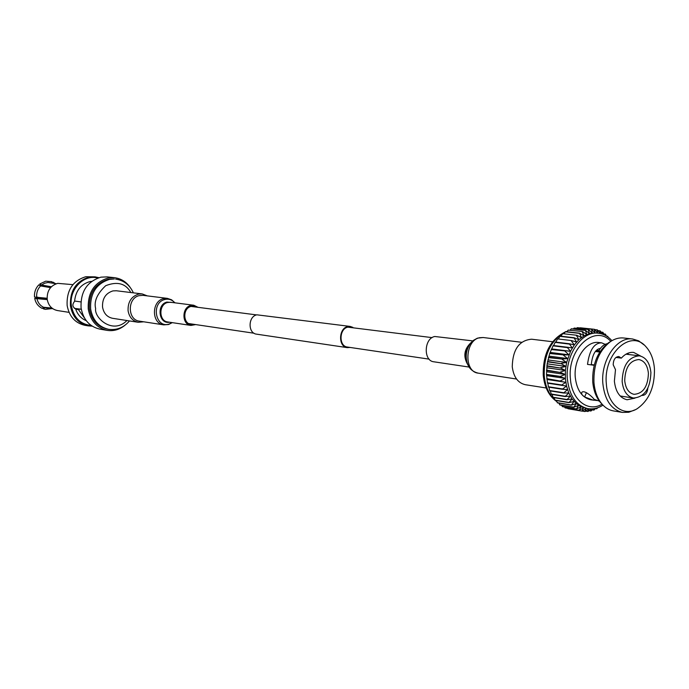 <?xml version="1.0" encoding="UTF-8"?>
<svg xmlns="http://www.w3.org/2000/svg" width="689" height="689" viewBox="0 0 689 689"><rect width="100%" height="100%" fill="white"/><g stroke="black" fill="none" stroke-linecap="round" stroke-linejoin="round"><path stroke-width="1.03" d="M352.889 327.378L350.227 326.431L347.764 326.569C338.488 328.248 338.075 346.843 347.282 347.635L350.098 347.445M350.227 326.431L256.911 314.821C248.023 316.311 247.739 333.373 256.566 334.156L347.282 347.635M432.106 337.627L347.824 327.154C339.066 328.739 338.678 346.309 347.377 347.041L429.126 359.141M72.896 284.643L57.704 283.351C50.323 285.625 46.826 290.973 47.214 299.388C48.411 305.597 51.813 309.318 57.42 310.541L69.046 312.358M40.729 285.832L39.996 283.92L41.521 285.057L51.064 286.684L50.09 287.571L40.556 285.935L38.834 284.841C35.613 288.217 34.174 292.291 34.51 297.062M34.519 297.062L46.37 298.199L46.559 299.551L34.881 298.475L37.413 297.812L46.456 298.94M40.556 285.935C37.671 288.984 36.379 292.67 36.663 296.993M52.071 282.921L51.735 281.655M56.3 283.713L47.903 282.481L44.561 283.257L41.521 285.057M52.881 282.12L53.268 282.783M52.398 308.431L44.69 307.725L43.493 308.887L43.106 308.19M44.69 307.725L52.829 308.732M34.7 298.406C35.699 303.091 38.214 306.433 42.253 308.414L43.536 307.277L51.89 308.035M36.853 298.337C37.766 302.531 39.996 305.511 43.536 307.277M114.469 277.676L107.139 276.892L100.939 277.159C87.012 281.5 80.398 291.757 81.078 307.949C83.274 319.679 89.553 326.75 99.896 329.135L107.165 330.375C96.761 327.973 90.457 320.85 88.252 309.008C87.572 292.687 94.238 282.335 108.233 277.951L114.469 277.676C120.988 278.52 126.251 281.792 130.238 287.502M108.655 329.325L107.415 329.109C97.511 326.836 91.499 320.049 89.389 308.775C88.752 293.247 95.082 283.394 108.397 279.217L114.374 278.959L109.646 279.355C96.314 283.541 89.975 293.402 90.621 308.956C92.722 320.247 98.734 327.042 108.655 329.325C116.863 330.375 123.796 327.576 129.472 320.928M138.274 322.288L112.565 318.301C107.045 317.095 103.703 313.357 102.54 307.096C102.187 298.621 105.65 293.221 112.918 290.904L116.389 290.767L142.21 293.927L138.678 294.074C131.272 296.477 127.741 302.04 128.085 310.765C129.256 317.216 132.658 321.057 138.274 322.288L143.734 321.797M88.226 325.88L84.885 325.311C75.135 323.081 69.219 316.466 67.134 305.477C66.48 290.362 72.689 280.776 85.78 276.728L95.03 276.849L89.139 277.099C76.023 281.172 69.787 290.792 70.442 305.968C72.526 317 78.451 323.632 88.226 325.88L92.154 326.138M98.88 277.667L95.03 276.849M74.386 308.362L81.224 309.223L76.048 309.094C72.293 307.165 71.889 304.495 74.843 301.067M80.88 301.92L74.601 301.033C75.799 290.577 80.957 284.083 90.07 281.56L91.689 281.327M84.532 318.111L78.443 309.611L78.951 309.525M86.228 320.661C81.224 318.594 77.719 314.778 75.712 309.197L78.443 309.611M75.712 309.197L76.16 309.103M97.76 278.037C83.757 273.955 68.685 289.69 71.415 305.89C73.826 317.767 80.415 324.304 91.181 325.484M125.01 325.217C119.61 329.618 113.659 331.34 107.165 330.375M37.714 297.123L37.852 297.863M552.595 341.744L531.615 339.212C519.196 340.297 512.737 349.461 512.246 366.703C513.563 376.969 517.913 382.972 525.302 384.703L546.188 387.985M648.409 373.326C647.539 365.342 644.361 360.743 638.875 359.546C629.91 360.416 625.19 367.444 624.716 380.647C625.595 388.51 628.712 393.074 634.052 394.332C643.13 393.6 647.91 386.598 648.409 373.326M622.15 381.439C623.218 390.964 626.99 396.502 633.449 398.035C644.482 397.165 650.295 388.665 650.907 372.56C649.848 362.845 645.989 357.264 639.306 355.817C628.437 356.885 622.718 365.428 622.15 381.439M615.957 357.427L621.357 358.116L618.817 356.506C615.251 356.842 613.382 359.606 613.201 364.791L615.492 369.64L614.381 381.155C615.596 391.826 619.833 398.027 627.085 399.766L634.974 398.147M591.24 364.886C592.368 354.585 595.408 349.108 600.36 348.436M621.357 358.116C625.13 353.888 629.229 351.993 633.656 352.423L640.804 356.127M598.009 350.486L597.113 349.736M606.329 383.635C607.491 404.753 623.467 417.37 637.118 408.749C648.995 400.412 654.765 387.115 654.438 368.848C653.706 359.417 650.812 351.976 645.757 346.507C630.65 328.791 603.228 353.888 606.329 383.635M644 344.879L638.651 340.84L632.614 338.997C616.896 336.404 600.627 360.416 602.858 383.627C604.753 400.068 611.281 409.662 622.434 412.41L628.764 412.263L635.034 409.817M632.614 338.997L623.631 337.989C619.213 337.532 614.872 338.704 610.6 341.511C599.008 350.503 593.453 364.102 593.944 382.317C594.702 391.257 597.363 398.483 601.936 403.995C605.278 407.854 609.136 410.17 613.511 410.928L622.434 412.41M610.6 341.511L608.645 342.666C597.561 351.261 592.256 364.248 592.721 381.637C593.444 390.172 595.994 397.079 600.36 402.35L602.057 404.133M605.183 344.336L601.635 342.838L598.913 342.519C586.365 340.418 573.455 359.15 575.263 377.279C576.805 390.172 582.033 397.691 590.964 399.835L597.053 400.516M599.413 401.153L594.013 399.276C593.892 398.38 584.935 389.655 581.947 392.205C581.103 393.677 581.99 395.253 584.608 396.95L593.367 400.223M611.918 340.693C608.077 336.353 603.564 333.864 598.379 333.226L595.055 332.908L589.517 333.554L584.057 335.836L578.915 339.668L574.342 344.905L570.526 351.304L566.625 362.448L565.411 370.424L565.402 378.726L566.53 386.047L568.813 392.98L572.103 398.905L576.254 403.573L581.077 406.768L586.356 408.37L582.067 411.144L567.943 408.723L582.067 411.144M551.381 349.202L570.526 351.304L567.099 347.213L553.215 345.499L549.684 353.5L547.161 363.826L546.506 374.411L547.505 383.162L561.328 385.272L565.815 382.292L546.851 379.045M628.928 354.542L627.352 353.466M623.045 396.433L620.97 396.149L621.013 396.786M642.174 395.417L642.251 395.434C645.429 395.297 647.298 392.885 647.841 388.2M588.432 329.514L574.195 328.059L588.432 329.514L592.29 333.02L591.455 329.187L577.485 327.688L576.581 328.231M574.195 328.059L573.239 328.963M582.42 331.512L568.21 330.117L582.42 331.512L586.761 334.492L585.409 330.289L571.457 328.774L569.984 330.143M568.21 330.117L566.84 331.753M576.693 335.25L562.775 333.665L576.693 335.25L581.43 337.567L579.509 333.175L565.574 331.616L563.817 333.786M562.525 333.881L560.958 336.206M571.508 340.555L557.608 338.919L571.508 340.555L576.547 342.123L574.015 337.713L560.105 336.111L558.288 338.997M557.384 339.195L555.834 342.123M567.099 347.213L572.326 347.971L569.192 343.733L555.3 342.054L553.611 345.551M547.85 383.213L548.47 387.106L562.293 389.259L566.53 386.047L561.328 385.272M548.944 387.184L549.736 390.844L563.559 393.031L567.538 389.621L562.293 389.259M550.347 390.939L551.286 394.315L565.101 396.545L568.813 392.98L563.559 393.031M552.061 394.444L553.095 397.501L566.918 399.758L570.337 396.089L565.101 396.545M554.059 397.656L555.162 400.361L568.985 402.643L572.103 398.905L566.918 399.758M556.324 400.55L557.435 402.858L571.267 405.166L574.083 401.411L568.985 402.643M558.831 403.091L559.916 404.968L573.748 407.294L576.254 403.573L571.267 405.166M561.578 405.244L562.551 406.665L576.392 409.008L578.596 405.356L573.748 407.294M564.524 407.001L565.333 407.94L579.173 410.291L581.077 406.768L576.392 409.008M592.221 409.895L594.013 410.041L595.675 408.336M595.417 408.603L596.665 408.818L597.776 407.716M588.931 410.739L591.033 410.98L593.462 408.741M608.215 337.231L607.646 336.241L606.604 336.12M606.432 336.017L605.485 334.217L603.831 333.872M604.477 334.957L602.927 332.356L600.963 332.02M602.358 334.105L600.214 330.918L597.897 330.582M600.11 333.502L597.38 329.893L594.659 329.557M597.725 333.157L594.452 329.316L580.198 327.783M591.171 329.204L577.21 327.697M585.133 330.384L571.181 328.868M579.242 333.347L565.316 331.788M573.773 337.963L559.873 336.353M568.985 344.044L555.101 342.364M566.918 347.549L553.034 345.835M565.247 350.959L551.226 349.556M549.813 353.121L563.671 354.921L549.684 353.5M548.53 357.221L562.379 359.064L548.427 357.608M547.548 361.449L561.32 363.74L547.471 361.846M546.877 365.756L560.674 368.09L546.833 366.152M546.532 370.088L560.346 372.473L546.515 370.493M546.506 374.411L560.338 376.435L546.523 374.807M546.808 378.657L560.682 381.112M547.436 382.783L561.259 384.893M548.366 386.753L562.19 388.897M549.607 390.508L563.43 392.696M551.131 394.005L564.946 396.235M552.923 397.226L566.746 399.474M554.955 400.111L568.787 402.393M557.22 402.643L571.052 404.943M559.675 404.787L573.515 407.113M562.302 406.527L576.142 408.87M565.066 407.845L578.915 410.196M582.162 411.083L585.021 411.54L588.811 408.766M585.572 411.135L588.027 411.479L591.162 408.896M593.737 410.144L594.28 408.629M596.665 408.818L596.924 408M607.664 336.826L607.646 336.241M605.347 335.397L605.252 334.027M602.909 334.303L602.677 332.21M600.377 333.554L599.955 330.798M597.768 333.157L597.113 329.824M591.455 329.187L595.055 332.908L594.176 329.29M585.409 330.289L589.517 333.554L588.148 329.566M579.509 333.175L584.057 335.836L582.145 331.65M574.015 337.713L578.915 339.668L576.443 335.457M569.192 343.733L574.342 344.905L571.284 340.84M563.671 354.921L568.968 354.852L565.092 351.312M562.379 359.064L567.658 358.581L563.542 355.3M561.397 363.336L566.625 362.448L562.276 359.451M560.717 367.685L565.876 366.41L561.32 363.74M560.364 372.069L565.411 370.424L560.674 368.09M560.338 376.435L565.247 374.437L560.346 372.473M560.639 380.724L565.385 378.407L560.355 376.831M581.792 411.083L583.678 407.776L579.173 410.291M584.746 411.522L586.348 408.379M587.743 411.505L588.992 408.784M590.749 411.049L591.627 408.887M601.635 342.838C594.176 342.933 589.465 350.115 587.51 364.386L594.176 365.282M600.265 351.304L598.663 351.106C601.127 346.748 603.96 344.293 607.155 343.742M547.126 379.484L565.815 382.292M546.687 375.66L565.385 378.407M546.549 371.741L565.247 374.437M546.713 367.78L565.411 370.424M547.161 363.826L565.876 366.41M547.91 359.925L566.625 362.448M548.935 356.11L567.658 358.581M550.227 352.432L568.968 354.852M551.777 348.935L570.526 351.304M586.451 392.696L584.608 396.95M599.439 352.604L598.663 351.106M591.257 364.55L594.262 364.955M599.103 351.941L595.391 351.485M596.028 350.735L598.689 351.063M595.839 350.942L598.767 351.304M591.248 364.602L594.254 365.006M193.704 324.295L191.103 324.424C182.878 323.692 182.645 308.431 190.836 306.476L193.626 306.243L196.098 307.079M139.445 321.143C127.525 320.015 127.164 298.371 139.049 295.667L143.019 295.348L167.384 298.371L163.345 298.699C151.261 301.489 151.606 323.727 163.715 324.863L139.445 321.143M195.676 324.588L190.939 325.432C181.81 324.614 181.552 307.656 190.664 305.494L193.747 305.236L198.07 307.337M472.783 340.891L434.776 336.499C423.985 338.29 423.175 360.898 433.855 361.794L469.149 367.073M126.957 320.531C112.712 334.983 93.954 317.724 95.633 308.534C93.816 301.36 97.166 293.747 105.701 285.694C117.345 281.146 125.725 283.429 130.841 292.532M610.79 341.382C595.21 323.554 567.142 348.772 570.406 378.735C571.663 399.99 588.087 412.754 602.083 404.167M598.379 333.226C581.912 330.556 564.971 355.171 567.366 379.019C569.398 395.899 576.254 405.778 587.924 408.637L585.96 408.31M564.92 332.313C550.761 340.306 543.862 354.732 544.232 375.6C545.24 386.184 548.788 394.28 554.878 399.904M555.472 400.412L556.652 401.317M567.047 331.504L566.427 331.71M172.112 322.616L169.193 324.028C155.611 328.799 150.745 302.962 164.645 299.543C168.624 298.552 172.026 299.646 174.86 302.824M169.494 322.219C158.858 324.485 156.205 304.65 166.841 302.092L172.233 302.488M190.939 325.432L167.797 321.97C158.789 321.152 158.513 304.607 167.487 302.514L170.528 302.264L193.747 305.236M471.784 341.83L470.156 343.742L473.446 340.349L477.417 338.161L483.17 337.515L479.665 337.713C464.894 340.22 463.637 371.914 478.226 373.145L516.543 379.028M478.226 373.145C472.775 371.819 469.166 368.641 467.4 363.62L466.419 361.536C464.619 355.834 465.368 350.477 468.649 345.473L470.156 343.742C466.091 349.934 465.178 356.558 467.4 363.62L468.442 365.902M471.069 342.597C464.016 349.22 462.974 356.678 467.969 364.972M254.026 333.226L188.657 323.546M256.566 314.907L191.025 306.424M51.804 281.672L45.724 281.19L39.807 283.954M55.241 283.515L52.984 282.146M43.441 308.879L45.379 309.352L51.761 308.629M147.334 295.882L142.21 293.927M133.365 292.842C129.721 284.901 123.805 280.32 115.623 279.097M620.186 395.994L633.449 398.035M600.36 402.35L601.936 403.995M556.772 401.592C548.926 396.046 544.422 387.244 543.242 375.195C542.829 354.086 550.132 339.686 565.169 331.986M580.25 327.792L594.228 329.29M566.039 331.667L567.211 331.306M602.978 405.141C598.104 408.267 593.083 409.438 587.924 408.637M598.939 350.606L596.459 350.296M625.982 354.18L639.306 355.817M163.715 324.863L168.572 324.519L172.267 322.641M175.015 302.841L171.621 299.818L167.384 298.371M483.17 337.515L521.642 342.287"/></g></svg>

